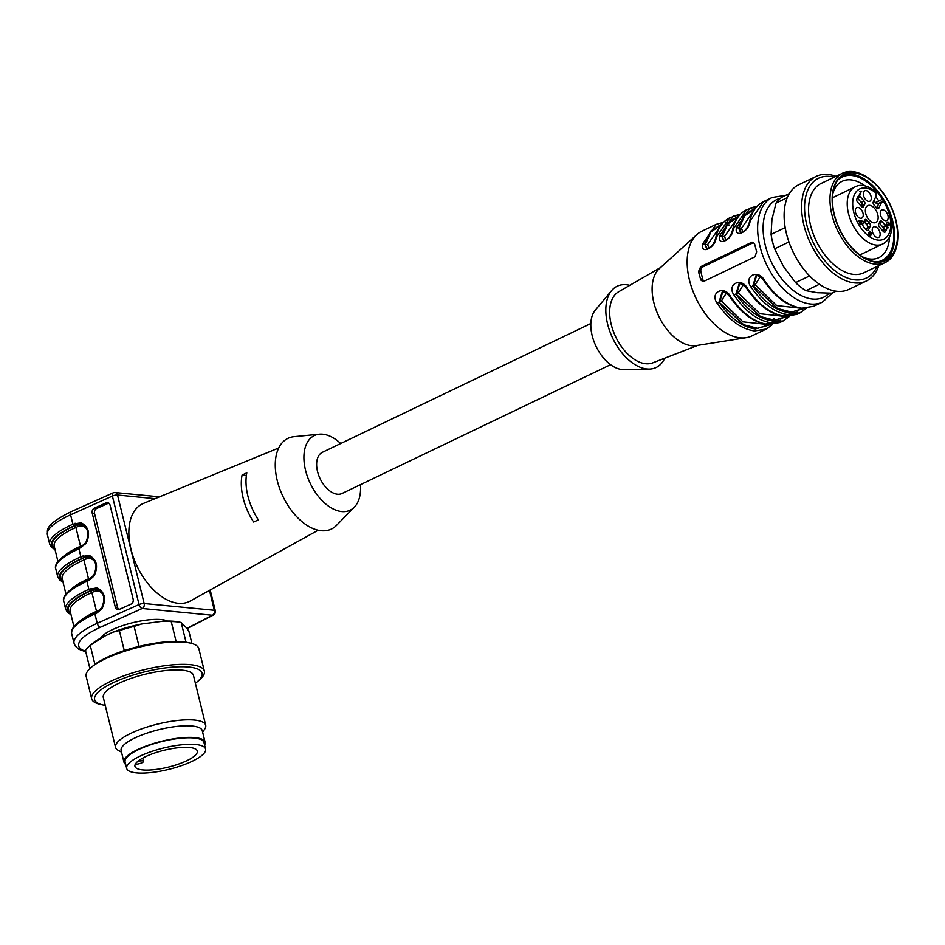 <?xml version="1.0" encoding="UTF-8"?>
<svg xmlns="http://www.w3.org/2000/svg" width="945" height="945" viewBox="0 0 945 945"><rect width="100%" height="100%" fill="white"/><g stroke="black" fill="none" stroke-linecap="round" stroke-linejoin="round"><path stroke-width="1.42" d="M876.617 192.248L876.558 193.524A27.854 16.396 64.4 0 0 852.874 207.238A27.854 16.396 64.4 0 0 881.579 239.947A27.854 16.396 64.4 0 0 883.02 200.883L882.772 201.415A5.221 3.071 -115.6 0 1 881.803 202.443A5.221 3.071 -115.6 0 1 881.484 202.561L878.673 203.907L876.688 208.065M877.716 208.75L878.779 208.243A2.315 1.37 64.4 0 1 878.342 208.703A2.315 1.37 64.4 0 1 876.464 207.782A12.38 7.288 64.4 0 0 874.243 205.266A2.315 1.37 64.4 0 1 873.274 201.97L875.98 196.288A5.221 3.071 -115.6 0 1 876.31 194.056L876.558 193.524M883.02 200.883L883.114 199.655L881.909 199.584L875.483 202.632M873.983 200.482A5.221 3.071 64.4 0 0 878.673 203.907M864.97 185.87A42.36 24.936 64.4 0 0 850.819 179.869A42.36 24.936 64.4 0 0 842.219 181.275A42.36 24.936 64.4 0 0 832.746 193.973M863.021 257.087A42.36 24.936 64.4 0 0 878.862 257.642A42.36 24.936 64.4 0 0 889.505 237.03M878.779 201.049A42.36 24.936 64.4 0 0 875.767 196.737M882.618 199.454A46.222 27.216 64.4 0 0 851.563 175.463A46.222 27.216 64.4 0 0 837.648 180.223M876.818 261.871A46.222 27.216 64.4 0 0 891.123 218.342M884.13 260.832A47.581 28.019 64.4 0 0 890.107 212.79A47.581 28.019 64.4 0 0 851.244 174.199A47.581 28.019 64.4 0 0 843.034 175.179M854.067 172.852A47.581 28.019 64.4 0 0 844.417 174.435A47.581 28.019 64.4 0 0 839.727 229.446A47.581 28.019 64.4 0 0 885.571 260.218A47.581 28.019 64.4 0 0 893.379 212.684A47.581 28.019 64.4 0 0 854.067 172.852M876.003 262.167A47.959 28.244 64.4 0 0 897.75 238.057A47.959 28.244 64.4 0 0 869.329 178.806A47.959 28.244 64.4 0 0 832.321 203.896A47.959 28.244 64.4 0 0 876.003 262.167M897.75 238.057L897.679 239.262A49.506 29.153 -115.6 0 1 885.276 262.509A49.506 29.153 -115.6 0 1 875.235 264.151A49.506 29.153 -115.6 0 1 831.919 214.787A49.506 29.153 -115.6 0 1 842.444 173.23A49.506 29.153 -115.6 0 1 868.337 178.097L869.329 178.806M842.444 173.23L821.028 183.507A49.506 29.153 64.4 0 0 812.901 232.978A49.506 29.153 64.4 0 0 853.807 274.428A49.506 29.153 64.4 0 0 863.848 272.786L885.276 262.509M834.151 177.211A55.342 32.591 64.4 0 0 829.734 176.408A55.342 32.591 64.4 0 0 814.566 245.239A55.342 32.591 64.4 0 0 876.984 266.49M835.959 176.337A58.023 34.162 64.4 0 0 827.985 174.447A58.023 34.162 64.4 0 0 816.22 176.372A58.023 34.162 64.4 0 0 810.515 243.456A58.023 34.162 64.4 0 0 866.411 280.996A58.023 34.162 64.4 0 0 878.779 265.616M816.22 176.372L798.738 184.759A58.023 34.162 64.4 0 0 793.032 251.842A58.023 34.162 64.4 0 0 848.929 289.383L866.411 280.996M789.323 193.607L782.909 196.69A54.148 31.882 64.4 0 0 776.046 203.08L771.935 219.512L771.073 234.372L785.189 227.603M771.073 234.372A54.148 31.882 64.4 0 0 774.628 248.842L783.476 266.514L795.584 282.638L809.605 275.905M788.945 241.967L774.628 248.842M795.584 282.638A54.148 31.882 64.4 0 0 806.002 290.694L817.342 292.726L831.931 293.198L836.124 291.19M819.433 284.256L806.002 290.694M787.268 197.706L776.046 203.08M709.187 248.311L707.545 244.684L720.031 226.8M726.091 240.195L724.461 236.569L736.946 218.685M755.279 208.502L744.636 215.873L739.214 228.111L741.376 228.454L743.113 232.021M722.842 291.58L719.606 302.199L721.366 300.923L726.362 293.068M739.758 283.465L736.509 294.084L738.269 292.82L743.278 284.953M756.673 275.349L753.425 285.969L755.185 284.705L760.193 276.85M721.448 224.733L710.817 232.104L705.395 244.342L707.545 244.684M722.228 223.752L710.593 231.218L704.793 244.282L707.403 248.96M738.364 216.618L727.733 223.989L722.299 236.226L724.461 236.569M739.285 215.602L727.544 223.044L721.708 236.167L724.319 240.845M757.264 206.187L749.976 208.148L736.462 227.721L739.214 228.111L741.234 232.73M753.685 242.511A3.863 2.941 -84.5 0 0 753.578 242.558L702.844 266.903A3.863 2.941 -84.5 0 0 700.918 271.865L702.69 279.094A3.863 2.941 -84.5 0 0 704.084 281.22M723.433 222.418L716.156 224.378L702.631 243.952L704.793 244.282L706.848 248.937M740.348 214.302L733.06 216.263L719.547 235.837L721.708 236.167L723.764 240.821M756.201 207.498L744.459 214.94L738.612 228.052L740.679 232.706M725.878 292.737L722.535 291.532M722.346 291.509L719.003 302.14L717.231 303.392C728.713 319.871 741.163 329.061 754.571 330.927L766.336 329.002L772.526 324.537M742.794 284.634L739.439 283.417M739.25 283.394L735.919 294.025L734.147 295.277C745.629 311.767 758.067 320.946 771.486 322.812L783.251 320.887L789.429 316.421M759.709 276.519L756.354 275.302M756.165 275.278L752.822 285.91C763.997 301.963 776.117 310.893 789.169 312.712L804.455 308.424M756.65 251.819L754.488 243.479L752.043 242.144L700.682 266.691L698.497 271.64L700.8 279.992L702.56 281.315L704.238 281.149L754.972 256.816L756.65 251.819M702.631 243.952C700.139 255.268 715.66 247.826 716.168 237.455L729.682 217.882C722.535 221.484 717.869 228.194 715.684 238.01C713.936 244.342 710.947 248.003 706.73 248.996M716.062 238.872L716.168 237.455M719.547 235.837C717.054 247.165 732.576 239.723 733.084 229.351L746.597 209.766C739.451 213.369 734.785 220.079 732.599 229.895C730.851 236.226 727.863 239.888 723.646 240.88M732.977 230.757L733.084 229.351M749.893 222.642L749.987 221.236L763.513 201.663C756.354 205.254 751.688 211.963 749.503 221.78C747.755 228.111 744.778 231.773 740.561 232.765M736.462 227.721C733.97 239.05 749.491 231.608 749.987 221.236M783.251 320.887L779.873 322.505L768.096 324.43C754.689 322.564 742.25 313.386 730.768 296.895L730.768 296.895C724.732 284.752 709.211 292.194 717.231 303.392M785.697 195.343L772.242 197.47A58.023 34.162 -115.6 0 0 766.537 264.553A58.023 34.162 -115.6 0 0 822.433 302.093L813.692 306.286L801.927 308.212C788.508 306.334 776.069 297.155 764.588 280.677L764.588 280.677C758.551 268.522 743.03 275.964 751.062 287.162C762.544 303.652 774.983 312.83 788.39 314.697L800.167 312.771L796.777 314.39L785.011 316.327C771.604 314.449 759.154 305.27 747.672 288.78L747.672 288.78C741.648 276.637 726.126 284.079 734.147 295.277M751.062 287.162L753.425 285.969L777.57 308.531L791.532 312.098L803.203 308.413M766.336 329.002L751.96 335.888A58.023 34.162 -115.6 0 1 746.255 337.66A58.023 34.162 -115.6 0 1 696.063 298.36A58.023 34.162 -115.6 0 1 696.831 234.62A58.023 34.162 -115.6 0 1 701.781 231.265L716.156 224.378L723.504 222.347M746.255 337.66L696.241 345.598A43.316 25.503 -115.6 0 1 658.771 316.244A43.316 25.503 -115.6 0 1 659.338 268.652L696.831 234.62M697.906 345.327L652.759 362.845A39.454 23.235 -115.6 0 1 615.727 336.904A39.454 23.235 -115.6 0 1 618.668 291.769L660.579 267.518M664.737 358.202A45.065 26.531 -115.6 0 1 649.286 369.07A45.065 26.531 -115.6 0 1 612.75 338.322A45.065 26.531 -115.6 0 1 611.639 290.587A45.065 26.531 -115.6 0 1 626.322 284.728A45.065 26.531 -115.6 0 1 629.783 285.343M649.286 369.07L623.653 369.554A34.032 20.046 -115.6 0 1 596.047 346.342A34.032 20.046 -115.6 0 1 595.208 310.279L611.639 290.587M877.799 214.669A9.367 5.516 64.4 0 0 867.675 205.656A9.367 5.516 64.4 0 0 866.789 216.464A9.367 5.516 64.4 0 0 875.767 222.536A9.367 5.516 64.4 0 0 877.799 214.669M870.428 233.639L869.589 231.159L871.951 233.096L870.463 236.108L868.679 234.147L868.668 232.942L870.487 235.388L869.979 233.202L871.195 233.403L870.073 233.947M869.128 232.104L870.026 231.773M870.38 234.596L871.951 233.096L871.514 234.053M861.332 191.138L859.82 195.32L859.348 194.776L860.765 191.8L859.56 191.292L861.332 191.138L860.269 191.646M857.942 207.451A5.8 3.414 64.4 0 0 856.394 207.876A5.8 3.414 64.4 0 0 856.194 214.361A5.8 3.414 64.4 0 0 861.367 218.26A5.8 3.414 64.4 0 0 862.856 212.66A5.8 3.414 64.4 0 0 857.942 207.451M872.448 231.797A5.8 3.414 64.4 0 0 878.283 237.538A5.8 3.414 64.4 0 0 879.275 230.686A5.8 3.414 64.4 0 0 873.31 227.166A5.8 3.414 64.4 0 0 872.448 231.797M885.559 220.705A5.8 3.414 64.4 0 0 886.327 220.657A5.8 3.414 64.4 0 0 887.308 213.806A5.8 3.414 64.4 0 0 881.342 210.286A5.8 3.414 64.4 0 0 880.905 216.192A5.8 3.414 64.4 0 0 885.559 220.705M871.054 196.359A5.8 3.414 64.4 0 0 864.427 191.008A5.8 3.414 64.4 0 0 864.238 197.481A5.8 3.414 64.4 0 0 869.412 201.379A5.8 3.414 64.4 0 0 871.054 196.359M882.051 221.591A2.315 1.37 64.4 0 0 880.374 220.929A2.315 1.37 64.4 0 0 879.854 221.614A12.38 7.288 64.4 0 1 878.803 223.823A2.315 1.37 64.4 0 0 879.441 227.083L883.303 231.478A2.315 1.37 64.4 0 0 884.981 232.139A2.315 1.37 64.4 0 0 885.335 231.82A23.212 13.667 64.4 0 0 886.729 228.903A2.315 1.37 64.4 0 0 885.914 225.985L882.051 221.591L879.382 222.878M870.227 226.186A2.315 1.37 64.4 0 0 869.27 222.902A12.38 7.288 64.4 0 1 867.049 220.374A2.315 1.37 64.4 0 0 865.159 219.464A2.315 1.37 64.4 0 0 864.734 219.925L862.903 223.764A2.315 1.37 64.4 0 0 863.506 226.658A23.212 13.667 64.4 0 0 866.435 229.989A2.315 1.37 64.4 0 0 867.971 230.497A2.315 1.37 64.4 0 0 868.396 230.037L870.227 226.186L867.415 227.544L866.305 229.871M861.45 206.577A2.315 1.37 64.4 0 0 863.139 207.238A2.315 1.37 64.4 0 0 863.647 206.553A12.38 7.288 64.4 0 1 864.71 204.344A2.315 1.37 64.4 0 0 864.061 201.084L860.21 196.69A2.315 1.37 64.4 0 0 858.521 196.028A2.315 1.37 64.4 0 0 858.166 196.347A23.212 13.667 64.4 0 0 856.784 199.265A2.315 1.37 64.4 0 0 857.599 202.183L861.45 206.577M860.611 223.894L860.174 224.815L859.702 224.272L860.139 223.363L858.674 221.035L861.994 220.988L861.119 224.485L859.737 224.319M885.961 224.626L888.643 224.745L889.15 223.729L887.142 222.252L887.91 221.862C889.883 223.339 890.166 224.532 888.761 225.442L886.623 225.182L888.288 227.769L886.067 224.567M887.568 225.253L889.15 223.729M878.779 208.243L881.484 202.561M861.379 206.494A12.38 7.288 -115.6 0 1 861.887 205.691A2.315 1.37 64.4 0 0 861.249 202.431L864.061 201.084M860.21 196.69L857.387 198.037L861.249 202.431M867.415 227.544A2.315 1.37 64.4 0 0 866.447 224.248A12.38 7.288 -115.6 0 1 864.226 221.732A2.315 1.37 64.4 0 0 864.002 221.449M879.311 223.02L883.091 227.332L885.914 225.985M886.729 228.903L883.906 230.249A23.212 13.667 -115.6 0 1 883.398 231.572M883.906 230.249A2.315 1.37 64.4 0 0 883.091 227.332M861.639 191.481L860.706 191.929M860.34 222.925L861.155 221.213L859.147 221.567L859.926 223.126M861.604 220.551L858.497 221.425M861.994 220.988L861.049 221.449M860.812 223.469L859.867 223.918M870.829 233.639L870.605 232.813M869.341 236.652L869.837 234.466M887.509 225.288L888.016 224.272L887.509 225.288L884.839 225.158M888.513 225.43L888.583 224.815M119.176 609.442A3.863 3.083 98.1 0 1 117.747 609.655A3.863 3.083 98.1 0 1 115.314 607.162L92.22 513.147A3.863 3.083 98.1 0 1 94.311 508.197L106.206 502.858A3.863 3.083 98.1 0 1 107.635 502.645A3.863 3.083 98.1 0 1 110.069 505.138L133.15 599.154A3.863 3.083 98.1 0 1 131.071 604.103L119.176 609.442M108.746 503.094A3.863 3.083 -81.9 0 0 108.51 503.189L96.614 508.528A3.863 3.083 -81.9 0 0 94.535 513.478L117.617 607.481A3.863 3.083 -81.9 0 0 118.94 609.537M610.588 364.675L342.114 493.455A22.822 13.443 -115.6 0 1 337.483 494.223A22.822 13.443 -115.6 0 1 318.63 475.111A22.822 13.443 -115.6 0 1 322.375 452.312L590.838 323.521M137.675 761.469L139.281 761.127A4.642 1.252 -13.8 0 1 143.522 761.375A4.642 1.252 -13.8 0 1 138.738 763.832L135.147 764.588M168.033 749.361A32.106 8.694 -13.8 0 1 197.316 751.051A32.106 8.694 -13.8 0 1 168.21 767.151A32.106 8.694 -13.8 0 1 134.958 766.36A32.106 8.694 -13.8 0 1 168.033 749.361M168.529 746.881A40.611 10.997 -13.8 0 1 205.573 749.019A40.611 10.997 -13.8 0 1 168.753 769.384A40.611 10.997 -13.8 0 1 126.689 768.391A40.611 10.997 -13.8 0 1 168.529 746.881M126.689 768.391L125.094 761.883A40.611 10.997 -13.8 0 1 166.934 740.372A40.611 10.997 -13.8 0 1 203.978 742.51L205.573 749.019M204.604 745.085A41.769 11.316 166.2 0 0 205.1 742.238A41.769 11.316 166.2 0 0 169.734 739.498A41.769 11.316 166.2 0 0 125.98 757.252A41.769 11.316 166.2 0 0 123.972 762.166A41.769 11.316 166.2 0 0 125.72 764.458M205.1 742.238L202.265 730.662A41.769 11.316 166.2 0 0 166.887 727.922A41.769 11.316 166.2 0 0 123.133 745.676A41.769 11.316 166.2 0 0 121.125 750.59L123.972 762.166M202.643 732.245L204.722 729.103A46.411 12.569 166.2 0 0 205.703 725.217A46.411 12.569 166.2 0 0 166.403 722.169A46.411 12.569 166.2 0 0 117.782 741.908A46.411 12.569 166.2 0 0 115.55 747.365A46.411 12.569 166.2 0 0 118.219 750.342L121.515 752.173M205.703 725.217L193.441 675.321A46.411 12.569 166.2 0 0 154.141 672.273A46.411 12.569 166.2 0 0 105.521 692A46.411 12.569 166.2 0 0 103.3 697.457L115.55 747.365M195.391 683.247A55.342 14.99 166.2 0 0 197.044 681.959A55.342 14.99 166.2 0 0 154.862 669.627A55.342 14.99 166.2 0 0 95.599 701.426A55.342 14.99 166.2 0 0 103.182 705.005A55.342 14.99 166.2 0 0 105.238 705.383M197.044 681.959L199.041 680.294A58.023 15.711 166.2 0 0 204.356 671.104A58.023 15.711 166.2 0 0 144.266 669.686A58.023 15.711 166.2 0 0 91.677 698.78A58.023 15.711 166.2 0 0 92.681 700.706A58.023 15.711 166.2 0 0 100.642 704.462L103.182 705.005M204.356 671.104L198.852 648.683A58.023 15.711 166.2 0 0 189.886 643.002A58.023 15.711 166.2 0 0 138.761 647.266A58.023 15.711 166.2 0 0 91.476 667.17A58.023 15.711 166.2 0 0 86.16 676.36L91.677 698.78M189.886 643.002L187.346 642.458A55.342 14.99 166.2 0 0 138.584 646.522A55.342 14.99 166.2 0 0 93.484 665.516L91.476 667.17M176.113 641.431L171.222 621.526L163.131 621.184A51.621 13.986 166.2 0 1 178.971 622.011L181.286 622.507M191.929 643.51L189.024 631.685L187.051 628.39L181.204 622.495L186.047 642.21M181.204 622.495A54.148 14.671 166.2 0 0 171.222 621.526M163.131 621.184L141.549 624.007L134.119 626.393L139.045 646.415M134.119 626.393A54.148 14.671 166.2 0 0 119.365 630.598L112.904 632.17A51.621 13.986 166.2 0 1 141.549 624.007M124.279 650.597L119.365 630.598M112.904 632.17L104.387 636.257L90.248 645.376L94.925 664.382M90.248 645.376A54.148 14.671 166.2 0 0 89.716 645.813A54.148 14.671 166.2 0 0 85.475 650.538L89.905 668.576M104.387 636.257A50.286 13.62 166.2 0 0 92.598 643.415L89.716 645.813M81.683 546.517A1.547 0.839 65.8 0 0 81.412 546.553L85.794 542.631C89.503 533.724 88.109 527.641 81.601 524.38L76.829 524.877A11.6 9.261 98.1 0 1 80.857 524.203M97.583 589.456L97.595 589.467C104.092 592.728 105.497 598.811 101.776 607.718L97.394 611.639A1.547 0.839 65.8 0 0 97.099 612.915L94.913 613.896A61.886 16.762 166.2 0 0 71.749 633.894L74.064 643.297A61.886 16.762 -13.8 0 1 97.229 623.298A3.863 2.079 65.8 0 0 100.418 627.244A58.023 15.711 166.2 0 0 85.629 651.164M97.607 589.467L92.823 589.963A1.547 0.839 -114.2 0 1 94.098 591.546A10.052 8.021 98.1 0 1 102.97 594.618M89.68 579.061A1.547 0.839 65.8 0 0 89.397 579.096L93.791 575.174C97.5 566.268 96.106 560.184 89.598 556.924L88.594 556.711L89.692 556.936L89.102 555.306C96.839 559.452 98.516 566.315 94.157 575.883L94.146 575.103M89.68 556.936L84.826 557.42A11.6 9.261 98.1 0 1 88.854 556.747M100.595 638.194A35.969 9.745 -13.8 0 1 131.473 623.003A35.969 9.745 -13.8 0 1 167.525 621.054M81.695 524.392L81.116 522.762C88.842 526.908 90.531 533.771 86.172 543.34L86.16 542.56M97.689 589.479L97.099 587.849C104.824 591.995 106.513 598.858 102.154 608.426L102.143 607.647M112.242 495.912L112.396 496.066A3.863 2.079 -114.2 0 1 113.128 492.865L71.3 511.623A3.863 2.079 -114.2 0 0 70.58 514.824A61.886 16.762 166.2 0 0 47.415 534.823C48.219 531.125 42.1 526.022 71.3 511.623M187.145 628.531L213.298 615.077A3.863 2.457 -117.2 0 1 212.424 615.254L142.234 608.486A3.863 2.079 -114.2 0 1 139.045 604.54L138.986 604.812M318.17 530.216L190.335 600.985A54.148 31.882 -115.6 0 1 137.19 566.457A54.148 31.882 -115.6 0 1 143.522 503.39L278.728 447.977M258.363 519.892L253.626 522.03A47.179 27.783 -115.6 0 1 242.085 475.028L246.81 472.878A46.896 27.606 64.4 0 0 258.363 519.892M246.397 475.441L242.085 475.028M319.351 434.192L294.025 436.684A50.286 29.602 64.4 0 0 278.078 483.651A50.286 29.602 64.4 0 0 321.241 530.712A50.286 29.602 64.4 0 0 336.55 525.349L354.351 507.158A41.379 24.369 -115.6 0 1 341.747 511.564A41.379 24.369 -115.6 0 1 306.227 472.843A41.379 24.369 -115.6 0 1 319.351 434.192A41.379 24.369 -115.6 0 1 322.741 434.204A41.379 24.369 -115.6 0 1 340.696 443.512M360.447 484.667A41.379 24.369 -115.6 0 1 354.351 507.158M882.772 201.415L877.574 203.907M832.45 197.765L855.213 186.838A31.717 18.676 64.4 0 0 852.095 223.516A31.717 18.676 64.4 0 0 882.654 244.034C888.465 241.022 891.537 235.163 891.867 226.457C891.856 217.255 888.973 208.373 883.232 199.82M741.376 228.454L753.862 210.57M766.927 324.43L742.9 321.832L721.366 300.923M783.83 316.315L759.815 313.716L738.269 292.82M755.185 284.705L776.731 305.613L800.746 308.2M732.481 219.394L737.147 218.59M770.636 324.643L755.338 328.943C742.286 327.124 730.178 318.181 719.003 302.14L743.739 324.749L757.713 328.328L769.372 324.643M787.539 316.528L772.254 320.827C759.201 319.008 747.093 310.066 735.919 294.025L760.654 316.634L774.616 320.213L786.287 316.528M829.131 293.222A54.148 31.882 -115.6 0 1 772.455 264.316A54.148 31.882 -115.6 0 1 780.558 198.249M780.783 320.071L766.619 323.533M797.698 311.968L783.523 315.417M753.578 242.558L751.417 242.357M702.844 266.903L700.682 266.691M700.918 271.865L698.497 271.64M702.69 279.094L700.28 278.87M862.289 207.215L863.647 206.553M864.71 204.344L861.887 205.691M866.447 224.248L869.27 222.902M867.049 220.374L864.226 221.732M867.345 230.545L868.396 230.037M884.52 232.21L885.335 231.82M860.671 191.173L859.962 191.516M117.617 607.481L115.314 607.162M108.51 503.189L106.206 502.858M96.614 508.528L94.311 508.197M92.22 513.147L94.535 513.478M139.092 760.359L139.281 761.127M73.946 626.63L70.178 611.273A58.023 15.711 -13.8 0 1 91.889 592.527L96.508 611.332A58.023 15.711 166.2 0 0 79.285 621.597M100.938 608.864A10.052 8.021 98.1 0 1 98.717 610.352L96.508 611.332A1.547 0.839 65.8 0 1 96.567 612.006M96.851 589.29A11.6 9.261 98.1 0 0 92.823 589.963L90.614 590.956A1.547 0.839 -114.2 0 1 91.889 592.527L94.098 591.546M84.956 543.777A10.052 8.021 98.1 0 1 82.723 545.265L80.526 546.245A58.023 15.711 166.2 0 0 63.303 556.51M80.585 546.919A1.547 0.839 -114.2 0 0 80.526 546.245L75.907 527.452L78.104 526.459A10.052 8.021 98.1 0 1 86.987 529.531M57.964 561.543L54.196 546.186A58.023 15.711 -13.8 0 1 75.907 527.452A1.547 0.839 65.8 0 0 74.631 525.869A59.57 16.136 166.2 0 0 54.704 548.289M92.953 576.32A10.052 8.021 98.1 0 1 90.72 577.808L88.523 578.789A58.023 15.711 166.2 0 0 71.3 589.054M88.582 579.462A1.547 0.839 -114.2 0 0 88.523 578.789L83.904 559.983L86.101 559.003A10.052 8.021 98.1 0 1 94.972 562.074M65.961 594.086L62.181 578.73A58.023 15.711 -13.8 0 1 83.904 559.983A1.547 0.839 65.8 0 0 82.628 558.412A59.57 16.136 166.2 0 0 62.701 580.832M78.104 526.459A1.547 0.839 65.8 0 0 76.829 524.877L74.631 525.869M86.101 559.003A1.547 0.839 65.8 0 0 84.826 557.42L82.628 558.412M90.614 590.956A59.57 16.136 166.2 0 0 70.698 613.376M70.899 614.191A60.338 16.337 -13.8 0 1 90.153 590.885A1.547 0.839 -114.2 0 1 88.877 589.314L97.099 587.849M65.713 609.312A61.886 16.762 -13.8 0 1 88.877 589.314L86.916 581.352A61.886 16.762 166.2 0 0 63.752 601.351L65.713 609.312L67.485 612.372L71.029 614.722M90.153 590.885L92.35 589.904L91.074 588.322M95.48 612.584A1.547 0.839 65.8 0 0 95.209 612.62A1.547 0.839 65.8 0 0 94.913 613.896L97.229 623.298L139.045 604.54L112.396 496.066L70.58 514.824L72.895 524.227L81.116 522.762M54.904 549.104A60.338 16.337 -13.8 0 1 74.171 525.798A1.547 0.839 -114.2 0 1 72.895 524.227A61.886 16.762 -13.8 0 0 49.719 544.226L51.491 547.285L55.034 549.636M74.171 525.798L76.368 524.818L75.092 523.235M79.498 547.498A1.547 0.839 65.8 0 0 79.215 547.533A1.547 0.839 65.8 0 0 78.931 548.809A61.886 16.762 166.2 0 0 55.767 568.807L57.716 576.769A61.886 16.762 -13.8 0 1 80.88 556.77L89.102 555.306M62.902 581.647A60.338 16.337 -13.8 0 1 82.156 558.341A1.547 0.839 -114.2 0 1 80.88 556.77L78.931 548.809L86.172 543.34M82.156 558.341L84.353 557.361L83.089 555.778M87.495 580.041A1.547 0.839 65.8 0 0 87.212 580.076A1.547 0.839 65.8 0 0 86.916 581.352L89.113 580.372A1.547 0.839 65.8 0 1 89.385 579.096M55.767 568.807C54.148 565.582 57.55 557.385 79.215 547.533L81.412 546.553A1.547 0.839 65.8 0 0 81.116 547.828M97.678 611.604A1.547 0.839 65.8 0 0 97.394 611.639L95.209 612.62C73.533 622.471 70.131 630.669 71.749 633.894M155.063 498.665L117.523 495.038L144.172 603.524A3.863 2.941 95.5 0 1 142.234 608.486L100.418 627.244M186.992 628.33L212.424 615.254A3.863 2.941 -84.5 0 0 214.35 610.281L209.471 590.389M102.154 608.426L97.111 612.915M94.157 575.883L89.125 580.372M113.813 492.782A3.863 2.941 95.5 0 1 115.077 492.546A3.863 2.941 95.5 0 1 117.523 495.038A3.863 1.051 -13.8 0 0 112.396 496.066M139.045 604.54A3.863 1.051 -13.8 0 1 144.172 603.524L214.35 610.281A3.863 1.051 -13.8 0 1 215.283 610.706A3.863 3.863 0 0 1 213.298 615.077M859.879 254.949L882.654 244.034M726.091 225.087L729.493 224.993M741.813 217.137L743.904 216.901M772.006 320.804L774.203 318.205M725.654 222.229L729.138 222.429M729.682 217.882L740.407 214.232M746.597 209.766L757.323 206.116M822.433 302.093L832.498 292.926M779.873 322.505L767.6 324.525C753.968 322.647 741.471 313.48 730.119 297.049C724.071 290.103 724.106 292.241 722.452 291.45M796.777 314.39L784.504 316.41C770.884 314.531 758.386 305.365 747.034 288.934C740.986 282 741.01 284.138 739.368 283.335M792.347 312.819L792.902 311.968M813.692 306.286L801.419 308.306C787.787 306.416 775.302 297.262 763.95 280.819C757.89 273.885 757.925 276.023 756.284 275.219M800.167 312.771L806.345 308.306M772.242 197.47L763.513 201.663M876.511 192.154C868.124 185.551 861.025 183.779 855.213 186.838M870.487 235.388L869.353 235.931M888.879 224.674L887.745 225.217M887.863 222.559L886.741 223.103M142.719 758.103L143.522 761.375M63.031 582.179L59.488 579.828L57.716 576.769M89.397 579.096L87.212 580.076C65.536 589.928 62.134 598.126 63.752 601.351M74.064 643.297L75.34 646.096L78.707 649.168L85.782 651.802M47.415 534.823L49.719 544.226M113.128 492.865A3.863 3.863 0 0 1 115.077 492.546L159.54 496.834M210.203 589.987L215.283 610.706"/></g></svg>

